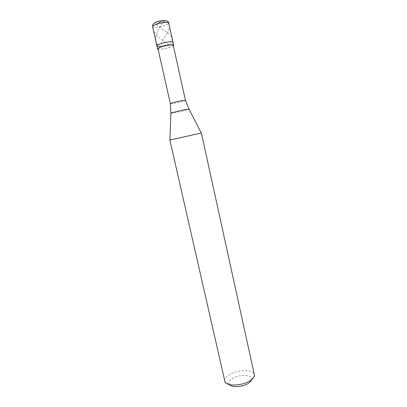 <?xml version="1.0" encoding="UTF-8"?>
<svg xmlns="http://www.w3.org/2000/svg" width="407" height="407" viewBox="0 0 407 407"><rect width="100%" height="100%" fill="white"/><g stroke="black" fill="none" stroke-linecap="round" stroke-linejoin="round"><path stroke-width="0.31" stroke-dasharray="2.04 1.53" d="M160.75 46.093C165.858 45.589 173.438 43.167 172.985 42.16C173.438 43.167 165.858 45.589 160.75 46.093C158.374 46.332 157.082 46.225 156.883 45.757M158.079 49.191L161.442 49.161C166.906 48.377 170.879 47.248 173.362 45.772M157.987 48.779C158.175 49.206 159.396 49.298 161.65 49.059C166.494 48.56 173.697 46.286 173.27 45.365M170.37 103.704L173.84 103.342C178.49 102.523 185.602 100.687 185.455 100.331M169.867 140.064L201.389 133.018M224.7 381.125C224.354 378.749 226.2 376.434 230.235 374.165C238.751 369.291 253.663 369.358 254.416 374.481M229.4 384.584L229.146 384.208C228.271 382.229 229.589 380.224 233.094 378.2C240.079 374.119 252.376 374.654 251.704 379.166L254.477 375.325M251.633 379.614L251.704 379.166M160.114 22.08L162.759 20.533M162.785 20.518L163.411 20.452L163.258 21.286L157.916 30.581L155.947 36.335L155.881 41.265L157.626 45.737M160.083 22.059L155.484 22.441M155.413 22.451L153.525 23.723L152.727 25.946L153.23 29.457L154.543 32.479L156.573 35.246L159.183 37.754L168.295 44.083M159.971 22.09L157.066 23.83L157.25 25.254L158.984 26.908L167.872 32.906L170.36 35.139L172.11 38.227L172.141 41.341M160.002 22.11L165.176 21.734L167.089 22.344L168.447 23.403L169.246 25.29L169.332 27.554L167.308 32.84M167.252 32.936L161.299 43.005M163.645 20.421L162.866 20.462C156.98 20.864 151.185 24.262 157.265 23.682C161.716 23.387 167.659 20.849 164.687 20.477M152.574 26.659C152.803 27.228 154.116 27.417 156.517 27.228C161.671 26.847 169.251 24.272 168.747 23.046M170.874 113.299L175.03 112.714C180.479 111.691 188.848 109.615 189.077 109.229M229.146 384.208L225 381.914"/><path stroke-width="0.61" d="M152.574 26.659C152.07 22.344 158.939 20.889 163.746 20.472C166.977 20.584 168.646 21.439 168.747 23.046C168.549 22.492 167.272 22.299 164.921 22.466C159.712 22.828 152.004 25.463 152.574 26.659L156.883 45.757C156.359 44.78 164.072 42.303 169.226 41.814C171.556 41.59 172.807 41.707 172.985 42.16C172.807 41.707 171.556 41.59 169.226 41.814C164.072 42.303 156.359 44.78 156.883 45.757C157.082 46.225 158.374 46.332 160.75 46.093M168.747 23.046L173.672 45.274C173.499 44.831 172.253 44.729 169.928 44.963C164.779 45.472 157.071 47.924 157.585 48.871L158.079 49.191M185.444 100.305L189.041 109.157L185.053 109.717C179.64 110.729 171.194 112.815 170.879 113.212L170.365 103.673C170.223 103.322 177.416 101.465 182.077 100.656L185.455 100.32L173.27 45.365C173.107 44.948 171.917 44.851 169.709 45.075C164.82 45.553 157.499 47.884 157.987 48.779L170.37 103.704M194.622 134.508L169.867 140.064L225 381.914C226.887 386.309 241.224 385.994 249.221 381.227C252.523 379.299 254.278 377.335 254.477 375.325L201.389 133.018L194.622 134.508M251.633 379.614C251.246 381.038 249.918 382.407 247.66 383.72C241.844 387.184 231.502 387.632 229.4 384.584M173.672 45.274L173.362 45.772M163.645 20.421L164.687 20.477M169.933 140.049L170.874 113.299M201.323 133.028L189.077 109.229M156.883 45.757L157.585 48.871"/></g></svg>
